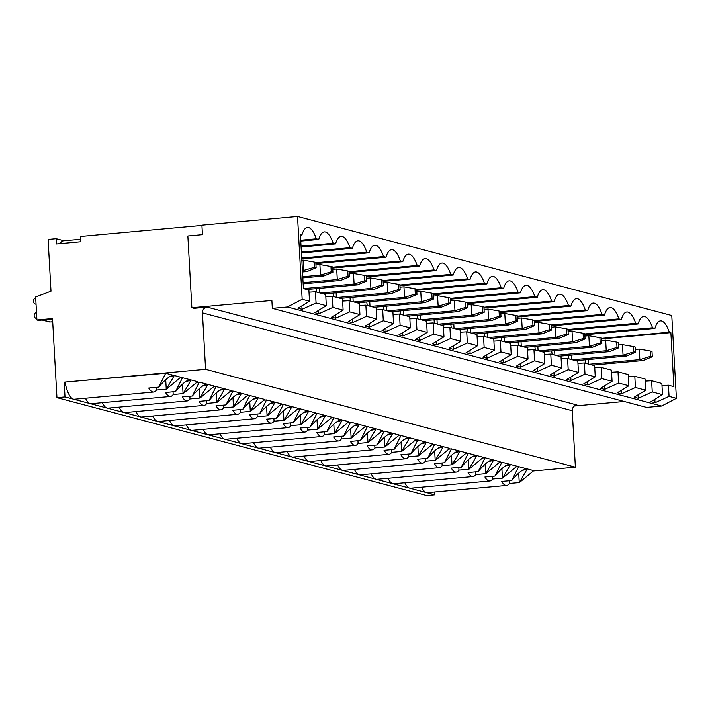 <?xml version="1.0" encoding="UTF-8"?>
<svg xmlns="http://www.w3.org/2000/svg" width="712" height="712" viewBox="0 0 712 712"><rect width="100%" height="100%" fill="white"/><g stroke="black" fill="none" stroke-linecap="round" stroke-linejoin="round"><path stroke-width="1.07" d="M601.622 338.921L670.873 332.629L673.89 386.643L668.426 385.201L669.058 396.379L676.4 398.328L671.772 315.505L297.536 216.466L201.914 225.161L202.448 234.657L187.852 235.983L191.866 307.726L194.082 308.314L207.165 307.121A5.313 5.02 -75.2 0 0 202.43 312.862L205.59 369.305L575.385 467.17L533.43 470.988M201.932 225.419L80.314 236.482L80.607 241.76L56.453 243.949L56.159 238.68L48.105 239.41L50.997 291.181L35.645 296.975L36.926 319.964L52.528 318.54L56.951 397.67L65.006 396.94L64.178 382.166L205.59 369.305M651.622 380.751L661.875 383.465L662.498 394.644L652.245 391.938L651.622 380.751L645.179 381.134M634.81 376.301L645.063 379.015L645.686 390.203L635.433 387.488L634.81 376.301L628.376 376.692M617.998 371.851L628.251 374.565L628.883 385.753L618.63 383.038L617.998 371.851L611.563 372.243M601.195 367.401L611.448 370.115L612.071 381.303L601.818 378.588L601.195 367.401L594.751 367.793M584.383 362.96L594.636 365.674L595.259 376.853L585.006 374.138L584.383 362.96L577.948 363.343M567.571 358.51L577.832 361.224L578.456 372.403L568.203 369.688L567.571 358.51L561.136 358.892M550.768 354.06L561.02 356.774L561.643 367.953L551.391 365.247L550.768 354.06L544.333 354.442M533.956 349.61L544.208 352.324L544.831 363.512L534.578 360.797L533.956 349.61L527.521 350.001M517.143 345.16L527.405 347.874L528.028 359.062L517.775 356.347L517.143 345.16L510.709 345.551M500.34 340.71L510.593 343.424L511.216 354.612L500.963 351.897L500.34 340.71L493.906 341.101M483.528 336.269L493.781 338.983L494.404 350.162L484.151 347.447L483.528 336.269L477.093 336.651M466.716 331.819L476.978 334.533L477.601 345.712L467.348 342.997L466.716 331.819L460.281 332.201M449.913 327.369L460.166 330.083L460.789 341.262L450.536 338.556L449.913 327.369L443.478 327.751M433.101 322.919L443.353 325.633L443.977 336.82L433.724 334.106L433.101 322.919L426.666 323.31M416.289 318.469L426.55 321.183L427.173 332.37L416.921 329.656L416.289 318.469L409.854 318.86M399.485 314.019L409.738 316.733L410.361 327.921L400.108 325.206L399.485 314.019L393.051 314.41M382.673 309.578L392.926 312.292L393.549 323.471L383.296 320.756L382.673 309.578L376.239 309.96M365.861 305.128L376.123 307.842L376.746 319.02L366.493 316.306L365.861 305.128L359.427 305.51M349.058 300.678L359.311 303.392L359.934 314.57L349.681 311.865L349.058 300.678L342.623 301.06M332.246 296.228L342.499 298.942L343.122 310.129L332.869 307.415L332.246 296.228L325.811 296.619M315.434 291.778L325.695 294.492L326.318 305.679L316.066 302.965L315.434 291.778L308.999 292.169M670.873 332.629L669.324 332.219A32.2 9.959 84.8 0 0 660.478 320.872A32.2 9.959 84.8 0 0 654.933 328.41L652.512 327.769A32.2 9.959 84.8 0 0 643.666 316.422A32.2 9.959 84.8 0 0 638.13 323.96L635.709 323.319A32.2 9.959 84.8 0 0 626.863 311.981A32.2 9.959 84.8 0 0 621.318 319.51L618.897 318.869A32.2 9.959 84.8 0 0 610.051 307.531A32.2 9.959 84.8 0 0 604.506 315.06L602.085 314.419A32.2 9.959 84.8 0 0 593.247 303.081A32.2 9.959 84.8 0 0 587.703 310.61L585.282 309.969A32.2 9.959 84.8 0 0 576.435 298.631A32.2 9.959 84.8 0 0 570.891 306.169L568.47 305.528A32.2 9.959 84.8 0 0 559.623 294.181A32.2 9.959 84.8 0 0 554.078 301.719L551.658 301.078A32.2 9.959 84.8 0 0 542.82 289.731A32.2 9.959 84.8 0 0 537.275 297.269L534.854 296.628A32.2 9.959 84.8 0 0 526.008 285.29A32.2 9.959 84.8 0 0 520.463 292.819L518.042 292.178A32.2 9.959 84.8 0 0 509.196 280.839A32.2 9.959 84.8 0 0 503.651 288.369L501.23 287.728A32.2 9.959 84.8 0 0 492.392 276.389A32.2 9.959 84.8 0 0 486.848 283.919L484.427 283.278A32.2 9.959 84.8 0 0 475.58 271.94A32.2 9.959 84.8 0 0 470.036 279.478L467.615 278.837A32.2 9.959 84.8 0 0 458.768 267.49A32.2 9.959 84.8 0 0 453.224 275.028L450.803 274.387A32.2 9.959 84.8 0 0 441.965 263.04A32.2 9.959 84.8 0 0 436.42 270.578L434 269.937A32.2 9.959 84.8 0 0 425.153 258.598A32.2 9.959 84.8 0 0 419.608 266.128L417.188 265.487A32.2 9.959 84.8 0 0 408.341 254.148A32.2 9.959 84.8 0 0 402.796 261.678L400.384 261.037A32.2 9.959 84.8 0 0 391.538 249.698A32.2 9.959 84.8 0 0 385.993 257.228L383.572 256.587A32.2 9.959 84.8 0 0 374.726 245.248A32.2 9.959 84.8 0 0 369.181 252.787L366.76 252.146A32.2 9.959 84.8 0 0 357.913 240.798A32.2 9.959 84.8 0 0 352.369 248.337L349.957 247.696A32.2 9.959 84.8 0 0 341.11 236.348A32.2 9.959 84.8 0 0 335.566 243.887L333.145 243.246A32.2 9.959 84.8 0 0 324.298 231.907A32.2 9.959 84.8 0 0 318.753 239.437L316.333 238.796A32.2 9.959 84.8 0 0 307.486 227.457A32.2 9.959 84.8 0 0 301.941 234.987L300.402 234.577L303.419 288.6L308.883 290.042L309.506 301.229L302.164 299.289L297.536 216.466M638.032 394.849L638.228 398.284L634.161 397.207L645.686 390.203M652.245 391.938L638.228 398.284M676.4 398.328L661.653 406.027L287.417 306.988L302.164 299.289M309.506 301.229L297.972 308.234L302.039 309.311L316.066 302.965M326.318 305.679L314.784 312.684L318.851 313.761L332.869 307.415M343.122 310.129L331.596 317.134L335.663 318.211L349.681 311.865M359.934 314.57L348.399 321.584L352.467 322.661L366.493 316.306M376.746 319.02L365.212 326.025L369.279 327.102L383.296 320.756M393.549 323.471L382.024 330.475L386.091 331.552L400.108 325.206M410.361 327.921L398.827 334.925L402.894 336.002L416.921 329.656M427.173 332.37L415.639 339.375L419.706 340.452L433.724 334.106M443.977 336.82L432.451 343.825L436.518 344.902L450.536 338.556M460.789 341.262L449.254 348.275L453.322 349.352L467.348 342.997M477.601 345.712L466.066 352.716L470.134 353.793L484.151 347.447M494.404 350.162L482.878 357.166L486.946 358.243L500.963 351.897M511.216 354.612L499.682 361.616L503.749 362.693L517.775 356.347M528.028 359.062L516.494 366.066L520.561 367.143L534.578 360.797M544.831 363.512L533.306 370.516L537.373 371.593L551.391 365.247M561.643 367.953L550.109 374.966L554.176 376.043L568.203 369.688M578.456 372.403L566.921 379.407L570.988 380.484L585.006 374.138M595.259 376.853L583.733 383.857L587.801 384.934L601.818 378.588M612.071 381.303L600.536 388.307L604.604 389.384L618.63 383.038M628.883 385.753L617.348 392.757L621.416 393.834L635.433 387.488M662.498 394.644L650.964 401.657L655.031 402.734L669.058 396.379M661.653 406.027L646.558 407.406L272.322 308.358L287.417 306.988M191.866 307.726L271.877 300.446L272.322 308.358M624.193 401.488L574.37 406.018M207.165 307.121L576.969 404.995A5.313 5.02 -75.2 0 0 572.234 410.726L575.385 467.17M434.649 492.001L434.801 494.804L426.755 495.534L56.951 397.67M56.159 238.68L64.035 240.763M60.066 243.62A29.762 9.203 -95.2 0 1 63.519 240.807L80.465 239.268M52.83 323.951L52.225 324.005L52.839 324.174M52.554 319.074L38.439 320.356L36.926 319.964M52.225 324.005L52.101 321.771M522.279 470.294A12.113 1.29 176.8 0 0 526.809 469.128M509.231 480.769L509.383 483.475L519.395 482.567L533.769 470.65L526.221 468.656C522.653 469.261 517.82 473.222 511.732 480.538L501.711 481.454A26.567 8.224 84.8 0 0 506.641 485.451A26.567 8.224 84.8 0 0 509.383 483.475M516.28 466.876L518.674 466.654L511.732 480.538M506.641 485.451L427.333 492.668A26.567 8.224 -95.2 0 1 426.399 492.579A26.567 8.224 -95.2 0 1 421.629 487.204M519.395 482.567L526.907 469.591L526.221 468.656L518.674 466.654M502.583 478.117L510.095 465.141L509.409 464.206L516.957 466.2L502.583 478.117L492.571 479.034A26.567 8.224 84.8 0 1 489.829 481.001A26.567 8.224 84.8 0 1 484.908 477.004L494.92 476.088C501.008 468.772 505.84 464.811 509.409 464.206L501.862 462.213L494.92 476.088M485.78 473.676L493.283 460.691L492.606 459.756L500.153 461.759L485.78 473.676L475.758 474.584A26.567 8.224 84.8 0 1 473.026 476.551A26.567 8.224 84.8 0 1 468.096 472.554L478.108 471.647C484.196 464.322 489.028 460.361 492.606 459.756L485.059 457.763L478.108 471.647M468.968 469.226L476.479 456.25L475.794 455.306L483.341 457.309L468.968 469.226L458.955 470.134A26.567 8.224 84.8 0 1 456.214 472.101A26.567 8.224 84.8 0 1 451.283 468.104L461.305 467.197C467.392 459.872 472.225 455.911 475.794 455.306L468.247 453.313L461.305 467.197M452.156 464.776L459.667 451.8L458.982 450.865L466.529 452.859L452.156 464.776L442.143 465.684A26.567 8.224 84.8 0 1 439.402 467.659A26.567 8.224 84.8 0 1 434.48 463.654L444.493 462.747C450.58 455.431 455.413 451.461 458.982 450.865L451.435 448.863L444.493 462.747M435.352 460.326L442.855 447.35L442.179 446.415L449.726 448.409L435.352 460.326L425.331 461.234A26.567 8.224 84.8 0 1 422.599 463.209A26.567 8.224 84.8 0 1 417.668 459.204L427.681 458.297C433.777 450.981 438.601 447.02 442.179 446.415L434.632 444.413L427.681 458.297M418.54 455.876L426.052 442.9L425.367 441.965L432.914 443.959L418.54 455.876L408.528 456.784A26.567 8.224 84.8 0 1 405.787 458.759A26.567 8.224 84.8 0 1 400.856 454.763L410.877 453.847C416.965 446.531 421.798 442.57 425.367 441.965L417.819 439.963L410.877 453.847M401.728 451.426L409.24 438.45L408.555 437.515L416.102 439.509L401.728 451.426L391.716 452.343A26.567 8.224 84.8 0 1 388.975 454.309A26.567 8.224 84.8 0 1 384.053 450.313L394.065 449.397C400.153 442.081 404.986 438.12 408.555 437.515L401.007 435.522L394.065 449.397M384.925 446.985L392.428 434L391.751 433.065L399.298 435.068L384.925 446.985L374.904 447.892A26.567 8.224 84.8 0 1 372.171 449.859A26.567 8.224 84.8 0 1 367.241 445.863L377.253 444.955C383.35 437.631 388.173 433.67 391.751 433.065L384.204 431.072L377.253 444.955M368.113 442.535L375.625 429.558L374.939 428.615L382.486 430.618L368.113 442.535L358.1 443.442A26.567 8.224 84.8 0 1 355.359 445.409A26.567 8.224 84.8 0 1 350.429 441.413L360.45 440.505C366.538 433.181 371.37 429.22 374.939 428.615L367.392 426.622L360.45 440.505M351.301 438.085L358.812 425.108L358.127 424.174L365.674 426.168L351.301 438.085L341.288 438.993A26.567 8.224 84.8 0 1 338.547 440.968A26.567 8.224 84.8 0 1 333.625 436.963L343.638 436.055C349.726 428.74 354.558 424.77 358.127 424.174L350.58 422.172L343.638 436.055M334.498 433.635L342 420.659L341.324 419.724L348.871 421.718L334.498 433.635L324.476 434.543A26.567 8.224 84.8 0 1 321.744 436.518A26.567 8.224 84.8 0 1 316.813 432.513L326.826 431.606C332.922 424.29 337.746 420.329 341.324 419.724L333.777 417.722L326.826 431.606M317.685 429.185L325.197 416.208L324.512 415.274L332.059 417.268L317.685 429.185L307.673 430.093A26.567 8.224 84.8 0 1 304.932 432.068A26.567 8.224 84.8 0 1 300.01 428.072L310.023 427.156C316.11 419.84 320.943 415.879 324.512 415.274L316.965 413.272L310.023 427.156M300.873 424.735L308.385 411.758L307.7 410.824L315.247 412.818L300.873 424.735L290.861 425.651A26.567 8.224 84.8 0 1 288.12 427.618A26.567 8.224 84.8 0 1 283.198 423.622L293.21 422.705C299.298 415.39 304.131 411.429 307.7 410.824L300.153 408.83L293.21 422.705M284.07 420.294L291.573 407.308L290.897 406.374L298.444 408.377L284.07 420.294L274.049 421.201A26.567 8.224 84.8 0 1 271.317 423.168A26.567 8.224 84.8 0 1 266.386 419.172L276.398 418.264C282.495 410.94 287.319 406.979 290.897 406.374L283.349 404.38L276.398 418.264M267.258 415.844L274.77 402.867L274.084 401.924L281.632 403.927L267.258 415.844L257.246 416.751A26.567 8.224 84.8 0 1 254.504 418.718A26.567 8.224 84.8 0 1 249.583 414.722L259.595 413.814C265.683 406.49 270.515 402.529 274.084 401.924L266.537 399.93L259.595 413.814M250.446 411.394L257.958 398.417L257.272 397.483L264.82 399.477L250.446 411.394L240.433 412.301A26.567 8.224 84.8 0 1 237.692 414.277A26.567 8.224 84.8 0 1 232.771 410.272L242.783 409.364C248.871 402.049 253.703 398.079 257.272 397.483L249.725 395.48L242.783 409.364M233.643 406.944L241.145 393.967L240.469 393.033L248.016 395.026L233.643 406.944L223.621 407.851A26.567 8.224 84.8 0 1 220.889 409.827A26.567 8.224 84.8 0 1 215.959 405.822L225.971 404.914C232.067 397.599 236.891 393.638 240.469 393.033L232.922 391.03L225.971 404.914M216.831 402.494L224.342 389.517L223.657 388.583L231.204 390.577L216.831 402.494L206.818 403.41A26.567 8.224 84.8 0 1 204.077 405.377A26.567 8.224 84.8 0 1 199.155 401.381L209.168 400.464C215.255 393.149 220.088 389.188 223.657 388.583L216.11 386.58L209.168 400.464M200.019 398.044L207.53 385.067L206.845 384.133L214.392 386.127L200.019 398.044L190.006 398.96A26.567 8.224 84.8 0 1 187.265 400.927A26.567 8.224 84.8 0 1 182.343 396.931L192.356 396.014C198.443 388.699 203.276 384.738 206.845 384.133L199.298 382.139L192.356 396.014M183.215 393.603L190.718 380.617L190.042 379.683L197.589 381.685L183.215 393.603L173.194 394.51A26.567 8.224 84.8 0 1 170.462 396.477A26.567 8.224 84.8 0 1 165.531 392.481L175.544 391.573C181.64 384.249 186.464 380.288 190.042 379.683L182.495 377.689L175.544 391.573M166.403 389.153L173.915 376.176L173.23 375.233L180.777 377.235L166.403 389.153L156.391 390.06A26.567 8.224 84.8 0 1 153.65 392.027A26.567 8.224 84.8 0 1 148.728 388.031L158.74 387.123C164.828 379.799 169.661 375.838 173.23 375.233L165.682 373.239L158.74 387.123M165.682 373.239L64.178 382.166M501.862 462.213L499.468 462.426M485.059 457.763L482.656 457.976M468.247 453.313L465.853 453.526M451.435 448.863L449.041 449.085M434.632 444.413L432.228 444.635M417.819 439.963L415.425 440.185M401.007 435.522L398.613 435.735M384.204 431.072L381.801 431.285M367.392 426.622L364.998 426.835M350.58 422.172L348.186 422.394M333.777 417.722L331.374 417.944M316.965 413.272L314.57 413.494M300.153 408.83L297.758 409.044M283.349 404.38L280.946 404.594M266.537 399.93L264.143 400.144M249.725 395.48L247.331 395.703M232.922 391.03L230.519 391.253M216.11 386.58L213.716 386.803M199.298 382.139L196.904 382.353M182.495 377.689L180.091 377.903M153.65 392.027L74.342 399.245A26.567 8.224 -95.2 0 1 73.407 399.165A26.567 8.224 -95.2 0 1 65.032 382.397M156.24 387.346L156.391 390.06M169.287 376.87A12.113 1.29 176.8 0 0 173.817 375.714M434.801 494.804L65.006 396.94M170.462 396.477L91.154 403.695A26.567 8.224 -95.2 0 1 90.219 403.615A26.567 8.224 -95.2 0 1 85.449 398.239M187.265 400.927L107.957 408.145A26.567 8.224 -95.2 0 1 107.031 408.056A26.567 8.224 -95.2 0 1 102.252 402.68M173.043 391.796L173.194 394.51M186.099 381.32A12.113 1.29 176.8 0 0 190.629 380.155M189.855 396.246L190.006 398.96M202.911 385.77A12.113 1.29 176.8 0 0 207.441 384.605M204.077 405.377L124.769 412.595A26.567 8.224 -95.2 0 1 123.835 412.506A26.567 8.224 -95.2 0 1 119.064 407.13M206.667 400.696L206.818 403.41M219.714 390.221A12.113 1.29 176.8 0 0 224.244 389.055M220.889 409.827L141.581 417.036A26.567 8.224 -95.2 0 1 140.647 416.956A26.567 8.224 -95.2 0 1 135.876 411.58M223.47 405.146L223.621 407.851M236.526 394.671A12.113 1.29 176.8 0 0 241.057 393.505M237.692 414.277L158.384 421.486A26.567 8.224 -95.2 0 1 157.459 421.406A26.567 8.224 -95.2 0 1 152.68 416.031M240.282 409.587L240.433 412.301M253.338 399.12A12.113 1.29 176.8 0 0 257.869 397.955M254.504 418.718L175.196 425.936A26.567 8.224 -95.2 0 1 174.262 425.856A26.567 8.224 -95.2 0 1 169.492 420.481M257.094 414.037L257.246 416.751M270.142 403.562A12.113 1.29 176.8 0 0 274.672 402.405M271.317 423.168L192.009 430.386A26.567 8.224 -95.2 0 1 191.074 430.306A26.567 8.224 -95.2 0 1 186.304 424.93M273.897 418.487L274.049 421.201M286.954 408.012A12.113 1.29 176.8 0 0 291.484 406.846M288.12 427.618L208.812 434.836A26.567 8.224 -95.2 0 1 207.886 434.747A26.567 8.224 -95.2 0 1 203.107 429.372M290.71 422.937L290.861 425.651M303.766 412.462A12.113 1.29 176.8 0 0 308.296 411.296M304.932 432.068L225.624 439.286A26.567 8.224 -95.2 0 1 224.689 439.197A26.567 8.224 -95.2 0 1 219.919 433.822M307.522 427.387L307.673 430.093M320.569 416.912A12.113 1.29 176.8 0 0 325.099 415.746M321.744 436.518L242.436 443.727A26.567 8.224 -95.2 0 1 241.502 443.647A26.567 8.224 -95.2 0 1 236.731 438.272M324.325 431.837L324.476 434.543M337.381 421.362A12.113 1.29 176.8 0 0 341.911 420.196M338.547 440.968L259.239 448.177A26.567 8.224 -95.2 0 1 258.314 448.097A26.567 8.224 -95.2 0 1 253.534 442.722M341.137 436.278L341.288 438.993M354.193 425.812A12.113 1.29 176.8 0 0 358.715 424.646M355.359 445.409L276.051 452.627A26.567 8.224 -95.2 0 1 275.117 452.547A26.567 8.224 -95.2 0 1 270.346 447.172M357.949 440.728L358.1 443.442M370.997 430.253A12.113 1.29 176.8 0 0 375.527 429.096M372.171 449.859L292.863 457.077A26.567 8.224 -95.2 0 1 291.929 456.997A26.567 8.224 -95.2 0 1 287.159 451.622M374.752 445.178L374.904 447.892M387.809 434.703A12.113 1.29 176.8 0 0 392.339 433.537M388.975 454.309L309.667 461.527A26.567 8.224 -95.2 0 1 308.732 461.438A26.567 8.224 -95.2 0 1 303.962 456.063M391.564 449.628L391.716 452.343M404.621 439.153A12.113 1.29 176.8 0 0 409.142 437.987M405.787 458.759L326.479 465.977A26.567 8.224 -95.2 0 1 325.544 465.888A26.567 8.224 -95.2 0 1 320.774 460.513M408.377 454.078L408.528 456.784M421.424 443.603A12.113 1.29 176.8 0 0 425.954 442.437M422.599 463.209L343.291 470.418A26.567 8.224 -95.2 0 1 342.356 470.338A26.567 8.224 -95.2 0 1 337.586 464.963M425.18 458.528L425.331 461.234M438.236 448.053A12.113 1.29 176.8 0 0 442.766 446.887M439.402 467.659L360.094 474.868A26.567 8.224 -95.2 0 1 359.16 474.788A26.567 8.224 -95.2 0 1 354.389 469.413M441.992 462.969L442.143 465.684M455.048 452.503A12.113 1.29 176.8 0 0 459.569 451.337M456.214 472.101L376.906 479.318A26.567 8.224 -95.2 0 1 375.972 479.238A26.567 8.224 -95.2 0 1 371.201 473.863M458.804 467.419L458.955 470.134M471.851 456.944A12.113 1.29 176.8 0 0 476.381 455.787M473.026 476.551L393.718 483.768A26.567 8.224 -95.2 0 1 392.784 483.688A26.567 8.224 -95.2 0 1 388.013 478.313M475.607 471.869L475.758 474.584M488.663 461.394A12.113 1.29 176.8 0 0 493.193 460.228M489.829 481.001L410.521 488.218A26.567 8.224 -95.2 0 1 409.587 488.129A26.567 8.224 -95.2 0 1 404.817 482.754M492.419 476.319L492.571 479.034M505.476 465.844A12.113 1.29 176.8 0 0 509.997 464.678M52.136 322.385A3.186 3.017 104.8 0 1 51.602 321.815M36.855 318.567A3.186 3.017 104.8 0 1 36.428 312.354L36.499 312.337M35.974 304.211A3.186 3.017 104.8 0 1 35.6 304.131L36.045 304.211M35.6 304.131A3.186 3.017 104.8 0 1 35.698 297.99M52.706 321.717L50.169 321.949A3.186 3.017 104.8 0 1 49.181 321.868L42.204 320.017M301.852 305.884L302.039 309.311M668.426 385.201L661.991 385.584M585.326 359.809A14.881 4.601 84.8 0 0 585.771 363.325M594.627 365.665A14.881 4.601 84.8 0 0 594.662 364.936M588.263 359.542L588.513 364.046M592.58 365.123L643.221 360.521L652.299 356.748L652.005 351.47L650.323 351.025L650.617 356.303L652.299 356.748M635.327 349.441L639.269 349.076L639.857 359.631L643.221 360.521M589.216 364.233L639.857 359.631L650.617 356.303M639.269 349.076L650.323 351.025M568.514 355.359A14.881 4.601 84.8 0 0 568.959 358.875M577.815 361.215A14.881 4.601 84.8 0 0 577.85 360.486M571.451 355.092L571.709 359.605M575.768 360.681L626.409 356.071L635.487 352.298L635.193 347.02L633.511 346.575L633.805 351.853L635.487 352.298M618.523 344.991L622.457 344.635L623.053 355.181L626.409 356.071M572.412 359.791L623.053 355.181L633.805 351.853M622.457 344.635L633.511 346.575M551.702 350.909A14.881 4.601 84.8 0 0 552.156 354.425M561.003 356.765A14.881 4.601 84.8 0 0 561.038 356.036M554.648 350.642L554.897 355.155M558.964 356.231L609.606 351.621L618.683 347.848L618.381 342.57L616.708 342.125L617.001 347.403L618.683 347.848M601.711 340.541L605.654 340.185L606.241 350.731L609.606 351.621M555.6 355.341L606.241 350.731L617.001 347.403M605.654 340.185L616.708 342.125M534.899 346.459A14.881 4.601 84.8 0 0 535.344 349.975M544.199 352.324A14.881 4.601 84.8 0 0 544.235 351.595M537.836 346.192L538.085 350.704M542.152 351.781L592.793 347.171L601.871 343.398L601.578 338.12L599.896 337.675L600.189 342.953L601.871 343.398M584.899 336.091L588.842 335.735L589.429 346.281L592.793 347.171M538.788 350.891L589.429 346.281L600.189 342.953M588.842 335.735L599.896 337.675M518.087 342.018A14.881 4.601 84.8 0 0 518.532 345.534M527.387 347.874A14.881 4.601 84.8 0 0 527.423 347.144M521.024 341.751L521.282 346.255M525.34 347.331L575.981 342.721L585.059 338.948L584.766 333.67L583.083 333.234L583.377 338.503L585.059 338.948M568.096 331.641L572.03 331.285L572.626 341.831L575.981 342.721M521.985 346.441L572.626 341.831L583.377 338.503M572.03 331.285L583.083 333.234M501.275 337.568A14.881 4.601 84.8 0 0 501.729 341.084M510.575 343.424A14.881 4.601 84.8 0 0 510.611 342.695M504.221 337.301L504.47 341.805M508.537 342.881L559.178 338.28L568.256 334.498L567.953 329.229L566.28 328.784L566.574 334.053L568.256 334.498M551.284 327.191L555.226 326.835L555.814 337.39L559.178 338.28M505.173 341.991L555.814 337.39L566.574 334.053M555.226 326.835L566.28 328.784M484.472 333.118A14.881 4.601 84.8 0 0 484.917 336.634M493.772 338.974A14.881 4.601 84.8 0 0 493.808 338.245M487.409 332.851L487.658 337.355M491.725 338.431L542.366 333.83L551.444 330.057L551.15 324.779L549.468 324.334L549.762 329.612L551.444 330.057M534.472 322.75L538.414 322.385L539.002 332.94L542.366 333.83M488.361 337.541L539.002 332.94L549.762 329.612M538.414 322.385L549.468 324.334M467.659 328.668A14.881 4.601 84.8 0 0 468.104 332.184M476.96 334.524A14.881 4.601 84.8 0 0 476.996 333.795M470.596 328.401L470.854 332.913M474.922 333.99L525.554 329.38L534.632 325.607L534.338 320.329L532.656 319.884L532.95 325.162L534.632 325.607M517.668 318.3L521.602 317.944L522.199 328.49L525.554 329.38M471.558 333.1L522.199 328.49L532.95 325.162M521.602 317.944L532.656 319.884M450.847 324.218A14.881 4.601 84.8 0 0 451.301 327.734M460.148 330.074A14.881 4.601 84.8 0 0 460.183 329.345M453.793 323.951L454.042 328.463M458.11 329.54L508.751 324.93L517.829 321.157L517.526 315.879L515.853 315.434L516.147 320.712L517.829 321.157M500.856 313.85L504.799 313.494L505.387 324.04L508.751 324.93M454.745 328.65L505.387 324.04L516.147 320.712M504.799 313.494L515.853 315.434M434.044 319.768A14.881 4.601 84.8 0 0 434.489 323.284M443.345 325.633A14.881 4.601 84.8 0 0 443.38 324.903M436.981 319.501L437.23 324.013M441.298 325.09L491.939 320.48L501.017 316.707L500.723 311.429L499.041 310.984L499.334 316.262L501.017 316.707M484.044 309.4L487.987 309.044L488.574 319.59L491.939 320.48M437.933 324.2L488.574 319.59L499.334 316.262M487.987 309.044L499.041 310.984M417.232 315.327A14.881 4.601 84.8 0 0 417.677 318.843M426.533 321.183A14.881 4.601 84.8 0 0 426.568 320.453M420.169 315.06L420.427 319.563M424.494 320.64L475.127 316.03L484.204 312.257L483.911 306.979L482.229 306.543L482.522 311.812L484.204 312.257M467.241 304.95L471.175 304.594L471.771 315.14L475.127 316.03M421.13 319.75L471.771 315.14L482.522 311.812M471.175 304.594L482.229 306.543M400.42 310.877A14.881 4.601 84.8 0 0 400.874 314.392M409.72 316.733A14.881 4.601 84.8 0 0 409.756 316.003M403.366 310.61L403.615 315.113M407.682 316.19L458.323 311.589L467.401 307.807L467.099 302.538L465.426 302.093L465.719 307.362L467.401 307.807M450.429 300.5L454.372 300.144L454.959 310.699L458.323 311.589M404.318 315.3L454.959 310.699L465.719 307.362M454.372 300.144L465.426 302.093M383.617 306.427A14.881 4.601 84.8 0 0 384.062 309.942M392.917 312.283A14.881 4.601 84.8 0 0 392.953 311.553M386.554 306.16L386.803 310.663M390.87 311.74L441.511 307.139L450.589 303.365L450.296 298.088L448.613 297.643L448.907 302.92L450.589 303.365M433.617 296.058L437.56 295.694L438.147 306.249L441.511 307.139M387.506 310.85L438.147 306.249L448.907 302.92M437.56 295.694L448.613 297.643M366.805 301.977A14.881 4.601 84.8 0 0 367.25 305.493M376.105 307.833A14.881 4.601 84.8 0 0 376.141 307.103M369.742 301.71L370 306.222M374.067 307.299L424.699 302.689L433.777 298.915L433.483 293.638L431.801 293.193L432.095 298.47L433.777 298.915M416.814 291.608L420.748 291.252L421.344 301.799L424.699 302.689M370.703 306.409L421.344 301.799L432.095 298.47M420.748 291.252L431.801 293.193M349.993 297.527A14.881 4.601 84.8 0 0 350.446 301.043M359.293 303.383A14.881 4.601 84.8 0 0 359.329 302.653M352.938 297.26L353.188 301.772M357.255 302.849L407.896 298.239L416.974 294.465L416.671 289.188L414.998 288.743L415.292 294.02L416.974 294.465M400.002 287.159L403.944 286.803L404.532 297.349L407.896 298.239M353.891 301.959L404.532 297.349L415.292 294.02M403.944 286.803L414.998 288.743M333.189 293.077A14.881 4.601 84.8 0 0 333.634 296.593M342.49 298.942A14.881 4.601 84.8 0 0 342.525 298.212M336.126 292.81L336.375 297.322M340.443 298.399L391.084 293.789L400.162 290.015L399.868 284.738L398.186 284.293L398.48 289.57L400.162 290.015M383.19 282.708L387.132 282.353L387.72 292.899L391.084 293.789M337.079 297.509L387.72 292.899L398.48 289.57M387.132 282.353L398.186 284.293M316.377 288.636A14.881 4.601 84.8 0 0 316.822 292.151M325.678 294.492A14.881 4.601 84.8 0 0 325.713 293.762M319.314 288.369L319.572 292.872M323.64 293.949L374.272 289.339L383.35 285.565L383.056 280.288L381.374 279.852L381.668 285.12L383.35 285.565M366.386 278.258L370.32 277.903L370.916 288.449L374.272 289.339M320.275 293.059L370.916 288.449L381.668 285.12M370.32 277.903L381.374 279.852M308.866 290.042A14.881 4.601 84.8 0 0 308.901 289.312M306.827 289.499L357.469 284.898L366.547 281.115L366.244 275.847L364.571 275.402L364.864 280.67L366.547 281.115M349.574 273.808L353.517 273.452L354.104 284.008L357.469 284.898M303.463 288.609L354.104 284.008L364.864 280.67M353.517 273.452L364.571 275.402M303.152 283.857L340.656 280.448L349.734 276.674L349.441 271.397L347.759 270.952L348.052 276.229L349.734 276.674M332.762 269.367L336.705 269.002L337.292 279.558L340.656 280.448M303.089 282.664L337.292 279.558L348.052 276.229M336.705 269.002L347.759 270.952M302.822 277.911L323.844 275.998L332.922 272.224L332.629 266.947L330.947 266.502L331.24 271.779L332.922 272.224M315.959 264.917L319.893 264.561L320.489 275.108L323.844 275.998M302.751 276.719L320.489 275.108L331.24 271.779M319.893 264.561L330.947 266.502M302.493 271.966L307.041 271.548L316.119 267.774L315.825 262.497L314.143 262.052L314.437 267.329L316.119 267.774M301.835 260.227L303.089 260.111L303.677 270.658L307.041 271.548M302.422 270.774L314.437 267.329M303.089 260.111L314.143 262.052M301.941 234.987L300.428 235.129M316.333 238.796L300.713 240.22M318.753 239.437L300.767 241.074M333.145 243.246L301.051 246.165M335.566 243.887L301.096 247.02M349.957 247.696L301.381 252.11M352.369 248.337L301.425 252.965M366.76 252.146L301.71 258.064M369.181 252.787L301.763 258.919M383.572 256.587L315.834 262.755M385.993 257.228L315.879 263.609M400.384 261.037L332.646 267.205M402.796 261.678L332.691 268.059M417.188 265.487L349.45 271.646M419.608 266.128L349.503 272.509M434 269.937L366.262 276.096M436.42 270.578L366.306 276.959M450.803 274.387L383.074 280.546M453.224 275.028L383.118 281.4M467.615 278.837L399.877 284.996M470.036 279.478L399.93 285.85M484.427 283.278L416.689 289.446M486.848 283.919L416.734 290.3M501.23 287.728L433.501 293.896M503.651 288.369L433.546 294.75M518.042 292.178L450.304 298.337M520.463 292.819L450.358 299.2M534.854 296.628L467.117 302.787M537.275 297.269L467.161 303.65M551.658 301.078L483.929 307.237M554.078 301.719L483.973 308.091M568.47 305.528L500.732 311.687M570.891 306.169L500.785 312.541M585.282 309.969L517.544 316.137M587.703 310.61L517.588 316.991M602.085 314.419L534.356 320.587M604.506 315.06L534.401 321.441M618.897 318.869L551.159 325.028M621.318 319.51L551.213 325.891M635.709 323.319L567.971 329.478M638.13 323.96L568.016 330.341M652.512 327.769L584.783 333.928M654.933 328.41L584.828 334.782M669.324 332.219L601.587 338.378M654.844 399.298L655.031 402.734M621.22 390.399L621.416 393.834M604.417 385.957L604.604 389.384M587.605 381.507L587.801 384.934M570.793 377.057L570.988 380.484M553.989 372.607L554.176 376.043M537.177 368.157L537.373 371.593M520.365 363.707L520.561 367.143M503.562 359.266L503.749 362.693M486.75 354.816L486.946 358.243M469.938 350.366L470.134 353.793M453.135 345.916L453.322 349.352M436.322 341.466L436.518 344.902M419.51 337.016L419.706 340.452M402.707 332.575L402.894 336.002M385.895 328.125L386.091 331.552M369.083 323.675L369.279 327.102M352.28 319.225L352.467 322.661M335.468 314.775L335.663 318.211M318.656 310.325L318.851 313.761M202.43 312.862L572.234 410.726M518.719 473.177L519.244 482.585M165.727 379.754L166.252 389.161M182.539 384.204L183.064 393.611M199.342 388.654L199.867 398.061M216.154 393.104L216.679 402.511M232.966 397.554L233.492 406.961M249.77 402.004L250.295 411.403M266.582 406.445L267.107 415.853M283.394 410.895L283.919 420.303M300.197 415.345L300.722 424.752M317.009 419.795L317.534 429.202M333.821 424.245L334.346 433.653M350.624 428.695L351.149 438.094M367.437 433.136L367.962 442.544M384.249 437.586L384.774 446.994M401.052 442.036L401.577 451.444M417.864 446.486L418.389 455.894M434.676 450.936L435.201 460.344M451.479 455.386L452.004 464.785M468.291 459.827L468.816 469.235M485.103 464.277L485.628 473.685M501.907 468.727L502.432 478.135M50.169 321.949L42.702 319.973M36.401 318.487L36.855 318.602"/></g></svg>
